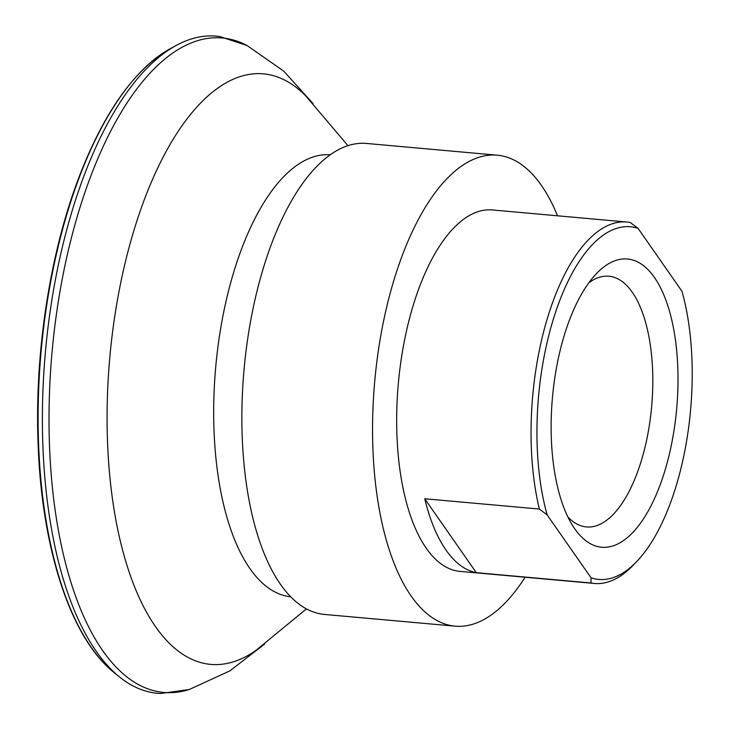 <?xml version="1.0" encoding="UTF-8"?>
<svg xmlns="http://www.w3.org/2000/svg" width="730" height="730" viewBox="0 0 730 730"><rect width="100%" height="100%" fill="white"/><g stroke="black" fill="none" stroke-linecap="round" stroke-linejoin="round"><path stroke-width="1.09" d="M636.98 561.27A177.043 76.312 -84.9 0 0 681.966 291.279L638.075 228.38A177.043 76.312 -84.9 0 0 554.17 316.528A177.043 76.312 -84.9 0 0 547.181 514.915L591.063 577.813A177.043 76.312 -84.9 0 0 636.98 561.27L633.585 564.847A181.441 78.21 -84.9 0 1 594.402 583.462A181.441 78.21 -84.9 0 1 590.962 582.969L591.063 577.813M663.935 473.843A144.686 62.369 -84.9 0 1 573.534 527.033A144.686 62.369 -84.9 0 1 552.455 397.522A144.686 62.369 -84.9 0 1 596.264 273.832A144.686 62.369 -84.9 0 1 667.22 303.881A144.686 62.369 -84.9 0 1 663.935 473.843M547.181 514.915L539.379 509.047A181.441 78.21 -84.9 0 1 547.619 317.541A181.441 78.21 -84.9 0 1 626.842 222.02A181.441 78.21 -84.9 0 1 630.273 222.513L638.075 228.38M594.402 583.462L459.991 571.398A181.441 78.21 -84.9 0 1 398.315 383.688A181.441 78.21 -84.9 0 1 492.431 209.957L626.842 222.02M590.962 582.969L476.316 572.685A181.441 78.21 95.1 0 1 424.741 498.763L476.316 572.685M539.379 509.047L424.741 498.763M525.071 577.238A236.429 101.908 -84.9 0 1 455.073 626.158A236.429 101.908 -84.9 0 1 374.709 381.571A236.429 101.908 -84.9 0 1 497.349 155.198A236.429 101.908 -84.9 0 1 557.51 215.797M455.073 626.158L324.385 614.432A236.429 101.908 -84.9 0 1 244.021 369.836A236.429 101.908 -84.9 0 1 366.652 143.463L497.349 155.198M306.399 608.911L256.212 650.193A296.444 127.786 -84.9 0 1 109.774 357.791A296.444 127.786 -84.9 0 1 305.943 96.132L347.973 145.699M160.636 693.5A329.896 142.204 -84.9 0 1 119.629 677.048A329.896 142.204 -84.9 0 1 45.406 352.015A329.896 142.204 -84.9 0 1 176.322 45.388A329.896 142.204 -84.9 0 1 219.602 36.5L247.05 45.525A328.536 141.611 -84.9 0 1 247.078 45.534A328.536 141.611 -84.9 0 0 52.003 352.608A328.536 141.611 -84.9 0 0 189.243 689.512L160.636 693.5M119.629 677.048L114.455 672.896A326.073 140.552 -84.9 0 1 110.093 669.173A326.073 140.552 -84.9 0 1 41.09 351.623A326.073 140.552 -84.9 0 1 165.537 51.438A326.073 140.552 -84.9 0 1 170.492 48.554L176.322 45.388M588.882 282.747A125.852 54.248 -84.9 0 1 608.902 276.223A125.852 54.248 -84.9 0 1 640.593 463.112A125.852 54.248 -84.9 0 1 586.4 526.932A125.852 54.248 -84.9 0 1 567.858 516.94M290.604 596.766A221.856 95.63 -84.9 0 1 215.697 367.299A221.856 95.63 -84.9 0 1 330.27 154.833M189.28 689.503A328.536 141.611 -84.9 0 1 189.243 689.512L229.913 670.852L264.762 643.97M313.243 103.788L283.742 71.129L247.041 45.516M110.093 669.173C68.629 632.472 41.035 544.042 37.978 440.491C34.912 351.951 49.85 254.642 78.01 179.808C101.999 116.462 131.172 73.675 165.537 51.438"/></g></svg>
